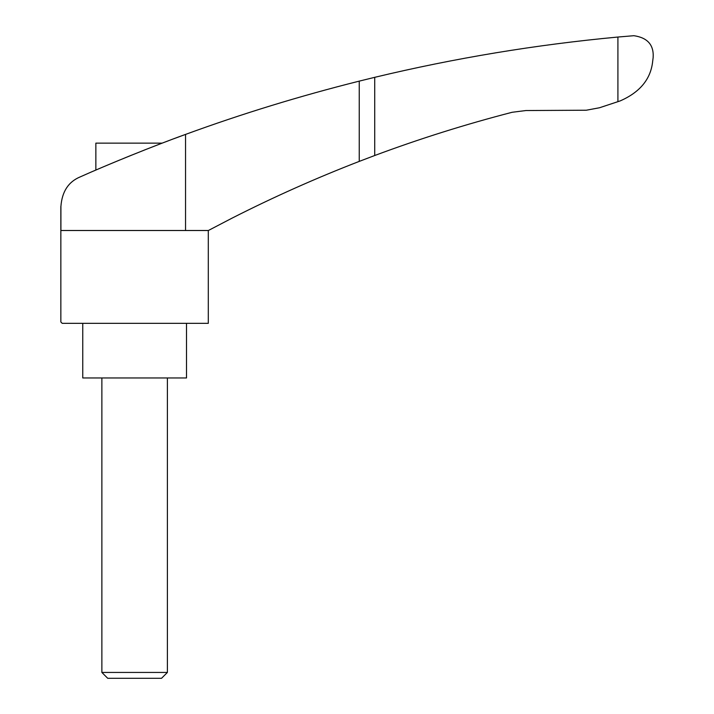 <?xml version="1.0" encoding="UTF-8"?>
<svg xmlns="http://www.w3.org/2000/svg" width="714" height="714" viewBox="0 0 714 714"><rect width="100%" height="100%" fill="white"/><g stroke="black" fill="none" stroke-linecap="round" stroke-linejoin="round"><path stroke-width="1.07" d="M620.154 100.915C640.039 92.24 650.891 78.986 652.694 61.154L653.149 57.539C653.953 44.955 647.527 37.681 633.88 35.7L617.913 37.039L617.913 101.665L620.154 100.915M185.542 230.506L60.913 230.506L60.913 206.408C62.029 191.62 68.428 181.802 80.102 176.938C107.35 164.675 155.723 145.094 185.542 134.41L185.542 230.506L208.354 230.506L232.193 218.073C273.632 197.019 315.981 178.134 359.24 161.4L374.725 155.509C419.787 138.712 465.599 124.307 512.161 112.276L525.915 110.536L586.292 110.224L599.51 107.752L617.913 101.665M173.93 138.703L185.542 134.41C241.787 113.829 299.684 96.069 359.24 81.128L374.725 77.326C454.836 58.12 535.893 44.696 617.913 37.039M162.203 143.139L95.855 143.139L95.855 170.066L93.784 170.958L96.229 169.905M109.876 164.104L119.925 159.927M124.986 157.848L131.474 155.215M144.255 150.101L160.213 143.898M174.046 138.659L179.482 136.642M168.683 140.676L165.443 141.907M60.851 206.408L60.851 321.978L62.216 323.344L208.301 323.344L208.301 230.506M186.506 323.344L186.506 377.956L82.753 377.956L82.753 323.344M101.87 672.436L107.725 678.3L161.534 678.3L167.397 672.436L101.87 672.436L101.87 377.956M374.725 77.326L374.725 155.509M359.24 81.128L359.24 161.4M167.397 672.436L167.397 377.956"/></g></svg>
